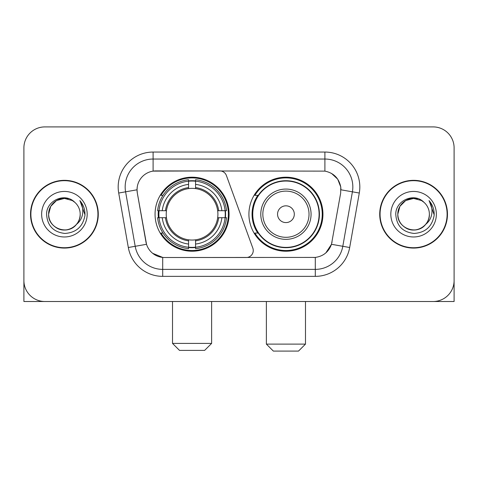 <?xml version="1.0" encoding="UTF-8"?>
<svg xmlns="http://www.w3.org/2000/svg" width="478" height="478" viewBox="0 0 478 478"><rect width="100%" height="100%" fill="white"/><g stroke="black" fill="none" stroke-linecap="round" stroke-linejoin="round"><path stroke-width="0.72" d="M153.097 152.052L153.097 171.118L219.838 170.909A6.985 6.985 0 0 1 226.399 175.504L252.832 248.136A6.985 6.985 0 0 1 246.272 257.505L164.516 257.505A18.857 18.857 0 0 1 145.945 241.928L137.323 193.04L146.525 244.3L135.196 246.295L125.589 191.821A27.933 27.933 0 0 1 153.097 159.037L324.903 159.037A27.933 27.933 0 0 1 352.411 191.821L342.804 246.295A27.933 27.933 0 0 1 315.295 269.377L162.705 269.377A27.933 27.933 0 0 1 135.196 246.295L128.319 247.508L118.711 193.034A34.918 34.918 0 0 1 153.097 152.052L324.903 152.052L324.903 171.118C333.65 172.94 338.932 178.222 340.754 186.97L340.677 193.04L331.475 244.3C328.721 251.894 323.325 256.268 315.295 257.421L164.516 257.505M155.057 214.21A37.015 37.015 0 0 0 192.066 251.219A37.015 37.015 0 0 0 229.082 214.21A37.015 37.015 0 0 0 192.066 177.195A37.015 37.015 0 0 0 155.057 214.21M324.903 171.118L155.894 170.909A18.857 18.857 0 0 0 137.323 193.04L137.037 189.802L125.589 191.821A27.933 27.933 0 0 1 125.164 186.97M158.379 217.699A33.872 33.872 0 0 1 158.379 210.714M257.791 233.061A33.872 33.872 0 0 1 257.791 195.353M322.943 214.21A37.015 37.015 0 0 1 285.934 251.219A37.015 37.015 0 0 1 248.919 214.21A37.015 37.015 0 0 1 285.934 177.195A37.015 37.015 0 0 1 322.943 214.21M30.532 214.21A33.872 33.872 0 0 0 64.405 248.076A33.872 33.872 0 0 0 98.277 214.21A33.872 33.872 0 0 0 64.405 180.337A33.872 33.872 0 0 0 30.532 214.21M379.723 214.21A33.872 33.872 0 0 0 413.595 248.076A33.872 33.872 0 0 0 447.468 214.21A33.872 33.872 0 0 0 413.595 180.337A33.872 33.872 0 0 0 379.723 214.21M137.037 189.766L137.246 186.97M324.903 152.052A34.918 34.918 0 0 1 359.289 193.034L349.681 247.508A34.918 34.918 0 0 1 315.295 276.362L162.705 276.362L162.705 257.421L152.637 253.298M331.541 173.436L337.701 179.166L340.754 186.97L340.963 189.802L359.289 193.034M315.295 276.362L315.295 257.421L313.484 257.505M352.411 191.821L342.804 246.295L331.475 244.3L325.847 252.892M332.055 241.928L331.941 242.519M146.059 242.519L145.945 241.928M454.1 147.863A20.948 20.948 0 0 0 433.152 126.909L44.848 126.909A20.948 20.948 0 0 0 23.9 147.863L23.9 280.556A20.948 20.948 0 0 0 44.848 301.504L433.152 301.504A20.948 20.948 0 0 0 454.1 280.556L454.1 147.863L454.1 301.504L373.091 301.504M23.9 147.863L23.9 301.504L104.909 301.504M433.152 126.909L44.848 126.909M44.848 301.504L433.152 301.504M97.93 214.21A33.52 33.52 0 0 0 64.405 180.684A33.52 33.52 0 0 0 30.885 214.21A33.52 33.52 0 0 0 64.405 247.729A33.52 33.52 0 0 0 97.93 214.21M74.747 202.284A15.786 15.786 0 0 1 80.19 214.21C79.975 220.161 77.346 224.714 72.297 227.875C62.463 234.178 48.087 225.879 48.625 214.21L50.74 206.317L56.512 200.539L64.405 198.424L72.297 200.539L74.747 202.284C65.062 192.132 46.414 200.491 46.587 214.21C47.298 225.736 53.405 232.147 64.912 233.449C76.247 232.631 82.927 226.608 84.959 215.393L84.988 214.21C84.929 209.029 83.208 204.482 79.82 200.569C82.395 204.793 83.303 209.34 82.545 214.21C81.804 218.35 79.79 221.726 76.498 224.349A15.786 15.786 0 0 0 80.19 214.21C80.728 225.879 66.352 234.178 56.512 227.875C51.469 224.714 48.834 220.161 48.625 214.21C48.38 204.423 58.436 196.189 68.133 198.872M76.498 224.349C68.121 235.672 47.8 228.43 48.625 214.21M41.64 214.21A22.765 22.765 0 0 0 64.405 236.974A22.765 22.765 0 0 0 87.175 214.21A22.765 22.765 0 0 0 64.405 191.439A22.765 22.765 0 0 0 41.64 214.21M79.975 200.742L84.982 214.807M447.115 214.21A33.52 33.52 0 0 0 413.595 180.684A33.52 33.52 0 0 0 380.07 214.21A33.52 33.52 0 0 0 413.595 247.729A33.52 33.52 0 0 0 447.115 214.21M423.932 202.284A15.786 15.786 0 0 1 429.375 214.21C429.166 220.161 426.531 224.714 421.488 227.875C411.648 234.178 397.272 225.879 397.81 214.21L399.925 206.317L405.703 200.539L413.595 198.424L421.488 200.539L423.932 202.284C414.247 192.132 395.599 200.491 395.772 214.21C396.483 225.736 402.596 232.147 414.103 233.449C425.432 232.631 432.112 226.608 434.144 215.393L434.179 214.21C434.12 209.029 432.399 204.482 429.011 200.569C431.586 204.793 432.494 209.34 431.73 214.21C430.995 218.35 428.981 221.726 425.689 224.349A15.786 15.786 0 0 0 429.375 214.21C429.913 225.879 415.537 234.178 405.703 227.875C400.654 224.714 398.025 220.161 397.81 214.21C397.565 204.423 407.626 196.189 417.324 198.872M425.689 224.349C417.312 235.672 396.991 228.43 397.81 214.21M390.825 214.21A22.765 22.765 0 0 0 413.595 236.974A22.765 22.765 0 0 0 436.36 214.21A22.765 22.765 0 0 0 413.595 191.439A22.765 22.765 0 0 0 390.825 214.21M429.166 200.742L434.167 214.807M204.638 350.392L179.501 350.392L172.516 343.407L211.623 343.407L204.638 350.392M195.562 247.269L195.562 248.674A34.637 34.637 0 0 0 226.53 217.699L225.126 217.699A33.245 33.245 0 0 1 195.562 247.269L195.562 244.037A30.03 30.03 0 0 0 221.894 217.699L217.669 217.699A25.842 25.842 0 0 0 195.562 188.607L195.562 181.15A33.245 33.245 0 0 1 225.126 210.714L226.53 210.714A34.637 34.637 0 0 0 195.562 179.746L195.562 181.15M159.013 217.699L157.609 217.699A34.637 34.637 0 0 0 188.577 248.674L188.577 247.269A33.245 33.245 0 0 1 159.013 217.699L162.245 217.699A30.03 30.03 0 0 0 188.577 244.037L188.577 239.813A25.842 25.842 0 0 0 217.669 217.699L218.703 217.699A26.864 26.864 0 0 1 195.562 240.84L195.562 244.037M188.577 181.15L188.577 179.746A34.637 34.637 0 0 0 157.609 210.714L159.013 210.714A33.245 33.245 0 0 1 188.577 181.15L188.577 184.383A30.03 30.03 0 0 0 162.245 210.714L166.464 210.714A25.842 25.842 0 0 0 188.577 239.813L188.577 240.84A26.864 26.864 0 0 1 165.436 217.699L162.245 217.699M159.078 217.699A33.173 33.173 0 0 1 159.078 210.714M195.562 181.222A33.173 33.173 0 0 0 188.577 181.222M225.06 210.714A33.173 33.173 0 0 1 225.06 217.699M225.126 210.714L221.894 210.714A30.03 30.03 0 0 0 195.562 184.383M221.894 217.699L225.126 217.699M188.577 244.037L188.577 247.269M217.669 210.714L221.894 210.714M195.562 239.854L195.562 240.84M188.577 239.813A25.842 25.842 0 0 1 166.464 217.699L165.436 217.699M195.562 247.198A33.173 33.173 0 0 1 188.577 247.198M162.245 210.714L159.013 210.714M188.577 188.559L188.577 184.383M195.562 188.607A25.842 25.842 0 0 0 166.464 210.714L165.436 210.714A26.864 26.864 0 0 1 188.577 187.573M195.562 188.559L195.562 187.573A26.864 26.864 0 0 1 218.703 210.714M163.01 195.353L161.032 195.353A36.316 36.316 0 0 1 228.382 214.21A36.316 36.316 0 0 1 161.032 233.061L163.01 233.061M298.499 351.091L273.362 351.091L266.377 344.106L305.484 344.106L298.499 351.091M294.311 214.21A8.383 8.383 0 0 0 285.934 205.827A8.383 8.383 0 0 0 277.551 214.21A8.383 8.383 0 0 0 285.934 222.587A8.383 8.383 0 0 0 294.311 214.21M311.07 214.21A25.143 25.143 0 0 0 285.934 189.067A25.143 25.143 0 0 0 260.791 214.21A25.143 25.143 0 0 0 285.934 239.347A25.143 25.143 0 0 0 311.07 214.21A25.143 25.143 0 0 1 285.934 239.347A25.143 25.143 0 0 1 260.791 214.21M319.101 214.21A33.173 33.173 0 0 0 285.934 181.037A33.173 33.173 0 0 0 252.76 214.21A33.173 33.173 0 0 0 285.934 247.383A33.173 33.173 0 0 0 319.101 214.21M322.244 214.21A36.316 36.316 0 0 1 254.894 233.061L258.257 233.061A33.484 33.484 0 0 0 308.083 239.317A33.484 33.484 0 0 0 308.083 189.097A33.484 33.484 0 0 0 258.257 195.353L254.894 195.353A36.316 36.316 0 0 1 322.244 214.21M162.705 276.362A34.918 34.918 0 0 1 128.319 247.508M118.711 193.034L125.589 191.821M342.804 246.295L349.681 247.508M195.562 239.813A25.842 25.842 0 0 0 217.669 217.699M188.577 247.508A33.484 33.484 0 0 0 195.562 247.508M225.371 217.699A33.484 33.484 0 0 0 225.371 210.714M195.562 180.905A33.484 33.484 0 0 0 188.577 180.905M309.027 214.21A23.093 23.093 0 0 0 285.934 191.11A23.093 23.093 0 0 0 262.834 214.21A23.093 23.093 0 0 0 285.934 237.303A23.093 23.093 0 0 0 309.027 214.21M211.623 301.504L211.623 343.407M172.516 301.504L172.516 343.407M305.484 301.504L305.484 344.106M266.377 301.504L266.377 344.106"/></g></svg>
